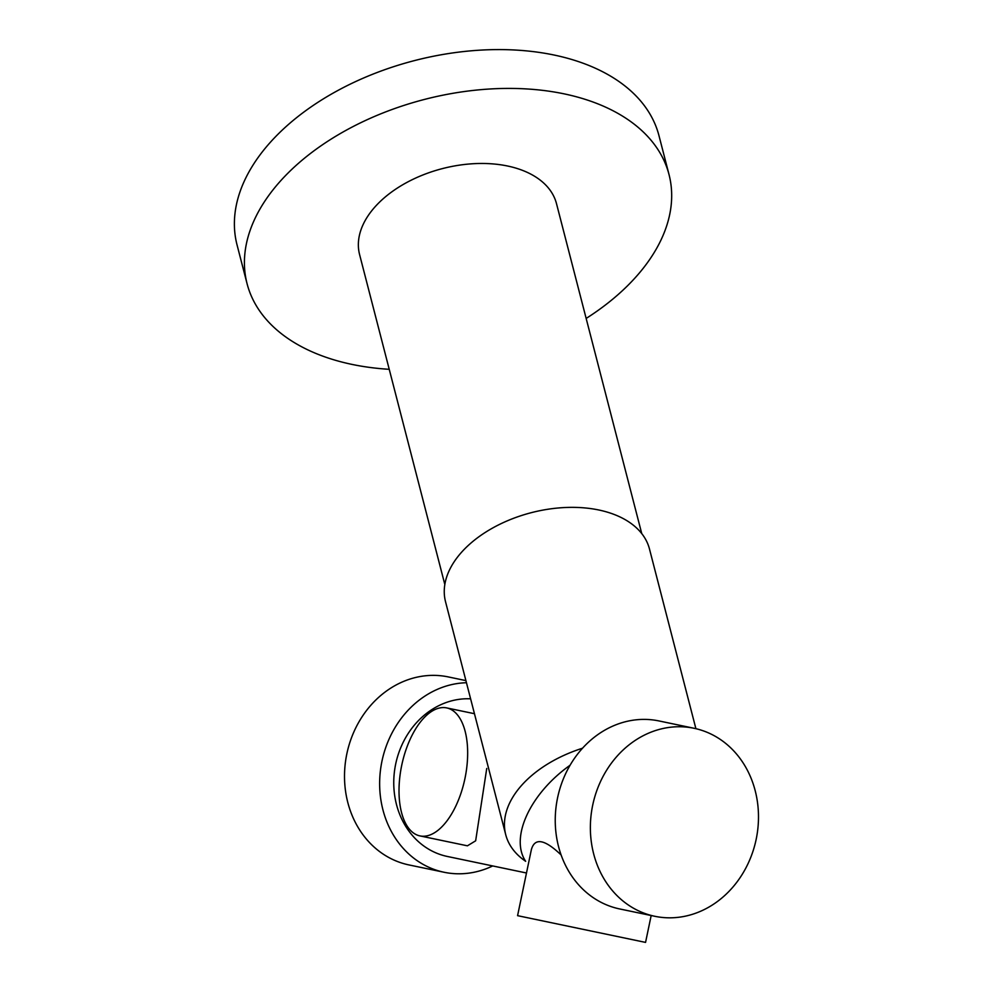 <?xml version="1.0" encoding="UTF-8"?>
<svg xmlns="http://www.w3.org/2000/svg" width="992" height="992" viewBox="0 0 992 992"><rect width="100%" height="100%" fill="white"/><g stroke="black" fill="none" stroke-linecap="round" stroke-linejoin="round"><path stroke-width="1.49" d="M484.195 751.366L505.722 834.681A105.326 64.753 -14.5 0 0 525.648 861.304C509.739 837.645 530.162 793.513 570.078 765.241M419.963 835.909A65.373 32.29 -78.2 0 0 464.95 778.509A65.373 32.29 -78.2 0 0 446.71 707.916A65.373 32.29 -78.2 0 0 401.723 765.303A65.373 32.29 -78.2 0 0 419.963 835.909L467.418 845.816L475.652 840.807L486.75 768.453M526.479 872.997L447.355 856.468A79.906 69.477 -78.2 0 1 394.729 769.42A79.906 69.477 -78.2 0 1 470.617 698.827M651.174 915.529L645.556 942.4L517.576 915.666L531.34 849.747C534.688 837.422 544.608 839.17 561.125 854.98M484.183 751.366L445.532 601.722A105.326 64.753 -14.5 0 1 549.543 509.008A105.326 64.753 -14.5 0 1 649.487 549.022L695.9 728.674M505.722 834.681A105.326 64.753 -14.5 0 1 582.527 748.216M654.794 916.286L619.665 908.945A96.038 83.502 -78.2 0 1 557.566 797.866A96.038 83.502 -78.2 0 1 658.948 720.936L694.065 728.277A96.038 83.502 -78.2 0 1 756.164 839.356A96.038 83.502 -78.2 0 1 654.794 916.286A96.038 83.502 -78.2 0 1 592.695 805.194A96.038 83.502 -78.2 0 1 694.065 728.277M492.702 865.942A96.038 83.502 -78.2 0 1 444.056 872.253L408.94 864.925A96.038 83.502 -78.2 0 1 346.84 753.833A96.038 83.502 -78.2 0 1 448.21 676.904L465.905 680.611M444.056 872.253A96.038 83.502 -78.2 0 1 380.395 770.784A96.038 83.502 -78.2 0 1 466.463 682.732M444.825 584.486L359.588 254.572A101.692 62.521 -14.5 0 1 442.407 168.603A101.692 62.521 -14.5 0 1 556.512 203.695L641.75 533.609M389.236 369.309A217.918 133.982 -14.5 0 1 352.036 364.411A217.918 133.982 -14.5 0 1 247.058 283.65L237.026 244.826A217.918 133.982 -14.5 0 1 414.507 60.586A217.918 133.982 -14.5 0 1 659.01 135.792L669.042 174.629A217.918 133.982 -14.5 0 1 586.16 318.432M247.058 283.65A217.918 133.982 -14.5 0 1 424.539 99.411A217.918 133.982 -14.5 0 1 669.042 174.629M446.71 707.916L474.461 713.707"/></g></svg>
